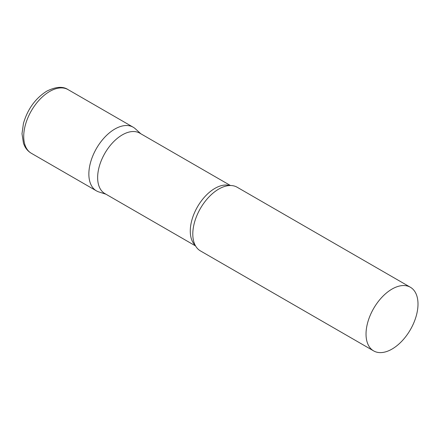 <?xml version="1.0" encoding="UTF-8"?>
<svg xmlns="http://www.w3.org/2000/svg" width="440" height="440" viewBox="0 0 440 440"><rect width="100%" height="100%" fill="white"/><g stroke="black" fill="none" stroke-linecap="round" stroke-linejoin="round"><path stroke-width="0.66" d="M31.334 153.274L96.47 190.878A36.751 21.219 -60 0 1 90.833 161.43A36.751 21.219 -60 0 1 114.84 129.047A36.751 21.219 -60 0 1 133.216 127.226L68.079 89.623A36.751 21.219 -60 0 0 49.704 91.443A36.751 21.219 -60 0 0 25.696 123.827A36.751 21.219 -60 0 0 31.334 153.274C28.639 151.69 26.516 149.496 24.954 146.685L23.518 143.506L22 133.716L23.452 123.393C27.616 109.12 35.387 98.373 46.767 91.151C55.842 86.669 62.948 86.158 68.079 89.623M230.45 185.515L139.75 133.15A34.887 20.141 120 0 0 112.866 142.5A34.887 20.141 120 0 0 97.642 177.606A34.887 20.141 120 0 0 104.863 193.578L195.564 245.938M140.844 133.782L135.361 128.799A36.751 21.219 120 0 0 106.414 135.531A36.751 21.219 120 0 0 88.858 174.053A36.751 21.219 120 0 0 98.901 191.95L105.958 194.205M410.388 287.254L237.155 187.237A36.751 21.219 120 0 0 223.993 186.659A36.751 21.219 120 0 0 192.797 234.064A36.751 21.219 120 0 0 193.325 239.778A36.751 21.219 120 0 0 200.409 250.888L373.643 350.9A36.751 21.219 120 0 0 401.957 341.055A36.751 21.219 120 0 0 418 304.073A36.751 21.219 120 0 0 410.388 287.254A36.751 21.219 120 0 0 382.069 297.099A36.751 21.219 120 0 0 366.031 334.081A36.751 21.219 120 0 0 373.643 350.9M229.79 185.526A34.887 20.141 120 0 0 203.94 197.714A34.887 20.141 120 0 0 190.278 231.094A34.887 20.141 120 0 0 195.245 245.361"/></g></svg>
